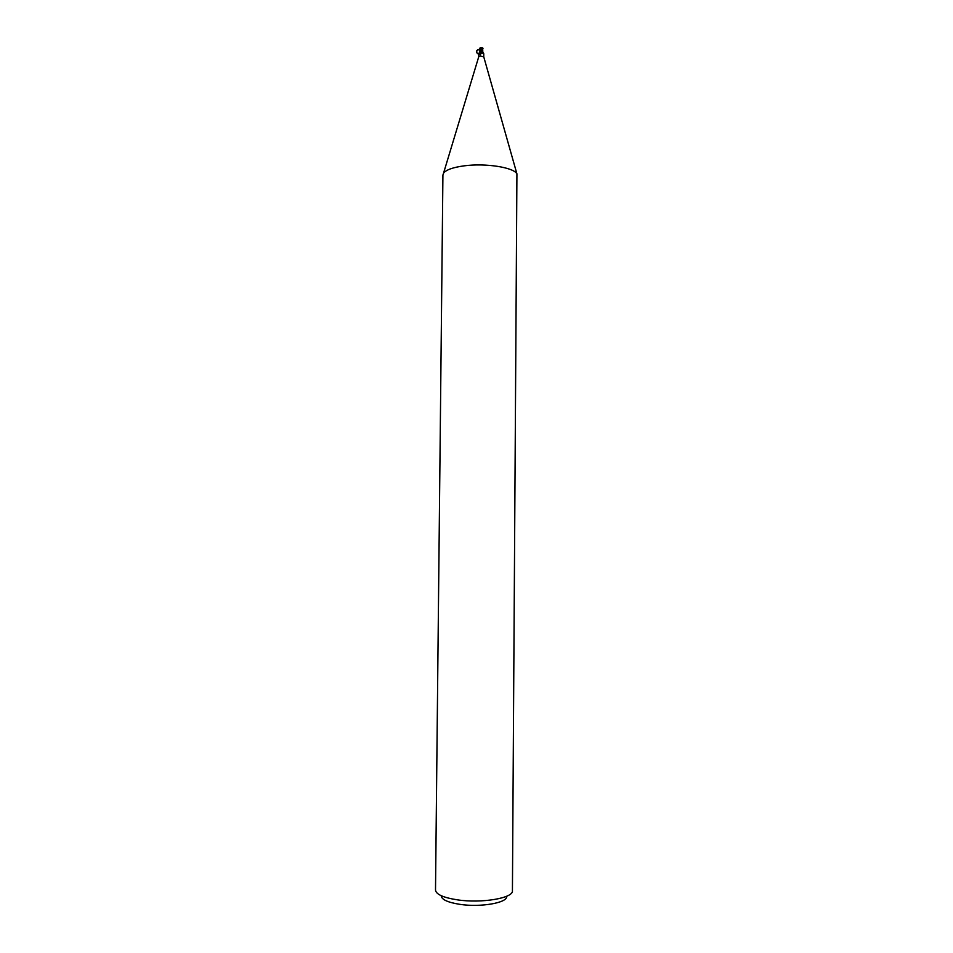 <?xml version="1.0" encoding="UTF-8"?>
<svg xmlns="http://www.w3.org/2000/svg" width="953" height="953" viewBox="0 0 953 953"><rect width="100%" height="100%" fill="white"/><g stroke="black" fill="none" stroke-linecap="round" stroke-linejoin="round"><path stroke-width="1.43" d="M442.919 175.054L443.526 173.208C446.052 169.825 452.949 167.359 464.23 165.834C485.506 162.951 513.691 167.383 516.919 173.851L512.428 890.745C513.596 898.083 481.706 903.563 457.309 899.835C443.288 897.631 436.021 894.367 435.509 890.066L442.919 175.054M478.74 56.775L480.193 55.941L483.743 56.823L483.767 53.725L481.825 51.164L480.729 51.152L481.646 52.891L480.252 54.643L478.763 53.678L478.74 56.763M441.227 895.713C441.442 899.525 447.636 902.396 459.811 904.337C480.765 907.59 508.08 902.717 506.603 896.285M480.062 54.44L480.55 53.618M482.742 49.616L482.742 51.998L481.884 51.45L483.493 53.499M480.753 52.653L480.121 52.32L479.514 53.833M479.752 51.724L481.873 51.093L482.718 48.031L480.729 51.152C478.632 48.52 477.227 48.948 476.524 52.391C478.597 55.012 480.002 54.595 480.729 51.152M481.491 51.736L479.943 54.512M479.871 52.212L478.311 53.821L476.655 52.606M481.837 51.164L481.098 51.069M482.683 50.235L482.802 52.058M479.835 50.914L480.133 47.793L482.552 49.103L482.599 48.043L481.67 47.721M479.8 51.259L479.859 48.341M480.133 47.793L480.872 47.65M480.896 47.733L480.145 47.876M480.646 47.781L482.599 48.043M482.17 49.759L482.552 49.103M482.17 49.032L482.111 49.759M481.396 47.698L483.052 48.246M479.824 51.581L480.229 47.841M479.847 48.817L479.883 50.187M478.311 53.821C476.607 52.796 476.059 51.831 476.667 50.926C478.013 49.199 479.156 49.365 480.098 51.391M479.526 49.425L479.835 50.485M482.385 49.485L482.754 51.653M478.799 56.584L443.526 173.208M483.564 53.511L482.849 52.201M482.552 52.939L483.159 53.594M483.695 56.632L516.919 173.851M482.754 51.2L482.826 52.105M479.871 50.366L479.74 51.724"/></g></svg>
